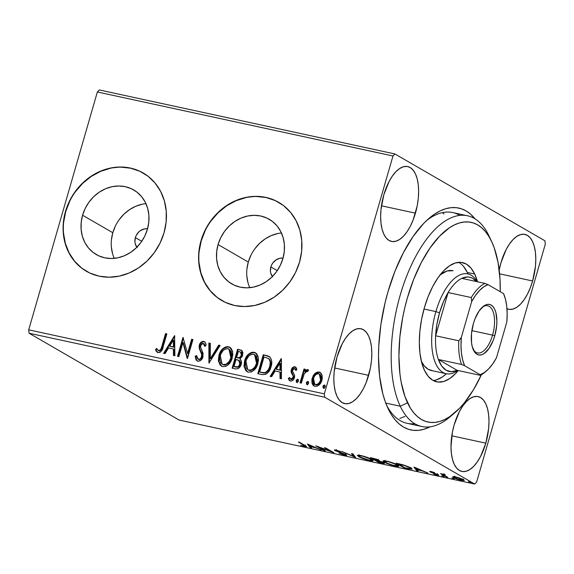 <?xml version="1.0" encoding="UTF-8"?>
<svg xmlns="http://www.w3.org/2000/svg" width="574" height="574" viewBox="0 0 574 574"><rect width="100%" height="100%" fill="white"/><g stroke="black" fill="none" stroke-linecap="round" stroke-linejoin="round"><path stroke-width="0.86" d="M452.484 414.658A107.819 49.5 -77.8 0 1 421.847 426.518L407.066 423.311A107.819 49.5 -77.8 0 1 386.661 405.387A107.819 49.5 102.2 0 0 414.729 423.677M430.062 426.812A113.494 52.112 -77.8 0 1 387.931 408.265A113.494 52.112 -77.8 0 1 387.945 291.872L385.111 302.598L380.899 324.425L378.768 346.043L378.503 356.511L379.601 376.271L382.822 393.829L385.197 401.563L388.046 408.509L391.346 414.593L395.063 419.752L399.16 423.942L403.608 427.121L408.351 429.259L413.345 430.335L418.554 430.342L423.913 429.273L430.062 426.812M272.65 276.883L270.792 273.317L270.419 271.251L270.863 266.946L277.242 270.641L270.863 266.946L271.667 264.879L272.808 262.971L275.958 259.929L279.832 258.278L283.039 258.135A11.351 9.973 120.1 0 0 270.863 266.946A11.351 9.973 120.1 0 0 272.385 276.546M137.157 247.552L135.299 243.979L134.926 241.912L135.371 237.614L141.749 241.302L135.371 237.614L136.167 235.541L138.764 231.968L140.465 230.59L144.339 228.94L147.547 228.796A11.351 9.973 120.1 0 0 135.371 237.614A11.351 9.973 120.1 0 0 136.892 247.215M145.947 203.641A37.339 32.811 -59.9 0 0 112.805 232.728L82.577 215.228A37.339 32.811 120.1 0 1 133.699 189.929A37.339 32.811 120.1 0 1 147.418 229.263L144.792 236.072L141.017 242.343L136.246 247.846L130.657 252.359L124.472 255.724L117.914 257.798L111.248 258.501L104.726 257.819L98.599 255.767L93.103 252.424L88.446 247.925L84.809 242.436L82.333 236.172L81.113 229.37L81.192 222.303L82.577 215.228L85.203 208.419L88.97 202.148L93.741 196.645L99.331 192.132L105.523 188.767L112.073 186.694L118.739 185.99L125.261 186.672L131.389 188.731L136.885 192.068L141.541 196.573L145.179 202.055L147.654 208.319L148.874 215.121L148.795 222.188L147.418 229.263A37.339 32.811 120.1 0 1 96.288 254.562A37.339 32.811 120.1 0 1 82.577 215.228L112.805 232.728A37.339 32.811 -59.9 0 0 114.276 258.357M281.439 232.972A37.339 32.811 -59.9 0 0 248.298 262.06L218.07 244.56A37.339 32.811 120.1 0 1 269.199 219.268A37.339 32.811 120.1 0 1 282.91 258.601L280.284 265.41L276.51 271.681L271.739 277.185L266.157 281.698L259.965 285.056L253.414 287.129L246.741 287.839L240.219 287.151L234.092 285.099L228.596 281.762L223.939 277.256L220.308 271.775L217.826 265.511L216.606 258.709L216.692 251.634L218.07 244.56L220.696 237.758L224.47 231.487L229.234 225.984L234.823 221.464L241.015 218.106L247.566 216.032L254.232 215.329L260.754 216.011L266.881 218.063L272.385 221.406L277.041 225.905L280.672 231.394L283.147 237.658L284.374 244.452L284.288 251.527L282.91 258.601A37.339 32.811 120.1 0 1 231.781 283.9A37.339 32.811 120.1 0 1 218.07 244.56L248.298 262.06A37.339 32.811 -59.9 0 0 249.769 287.689M278.892 202.457A56.747 49.873 -59.9 0 0 201.216 240.915L200.986 240.779A56.747 49.873 120.1 0 1 278.684 202.335A56.747 49.873 120.1 0 1 299.528 262.117L301.623 251.362L301.745 240.614L299.893 230.282L296.127 220.768L290.602 212.423L283.527 205.585L275.168 200.505L265.855 197.391L255.947 196.344L245.816 197.42L235.857 200.57L226.45 205.679L217.955 212.545L210.708 220.904L204.975 230.439L200.986 240.779L198.884 251.534L198.762 262.282L200.62 272.614L204.38 282.128L209.912 290.466L216.986 297.31L225.338 302.383L234.651 305.504L244.567 306.552L254.691 305.476L264.657 302.326L274.063 297.217L282.552 290.351L289.805 281.992L295.538 272.456L299.528 262.117A56.747 49.873 120.1 0 1 221.829 300.561A56.747 49.873 120.1 0 1 200.986 240.779L201.216 240.915A56.747 49.873 -59.9 0 0 222.023 300.676M143.4 173.118A56.747 49.873 -59.9 0 0 65.723 211.576L65.493 211.44A56.747 49.873 120.1 0 1 143.191 172.996A56.747 49.873 120.1 0 1 164.035 232.779L166.13 222.03L166.252 211.282L164.394 200.95L160.634 191.429L155.109 183.092L148.035 176.247L139.676 171.174L130.363 168.053L120.454 167.012L110.323 168.082L100.364 171.239L90.957 176.34L82.462 183.206L75.216 191.565L69.483 201.101L65.493 211.44L63.391 222.195L63.269 232.944L65.127 243.276L68.887 252.79L74.412 261.134L81.494 267.972L89.845 273.052L99.158 276.173L109.067 277.213L119.198 276.137L129.164 272.987L138.571 267.879L147.059 261.012L154.313 252.653L160.038 243.118L164.035 232.779A56.747 49.873 120.1 0 1 86.33 271.222A56.747 49.873 120.1 0 1 65.493 211.44L65.723 211.576A56.747 49.873 -59.9 0 0 86.531 271.337M415.447 213.155A38.307 17.586 -77.8 0 1 391.525 241.439A38.307 17.586 -77.8 0 1 383.812 194.844L380.985 209.51L380.627 216.663L381 223.329L382.083 229.256L383.848 234.214L386.216 238.002L389.1 240.492L392.386 241.575L395.952 241.216L399.662 239.43L403.371 236.28L406.93 231.889L410.216 226.429L413.093 220.1L417.198 205.865L418.274 198.496L418.633 191.343L418.267 184.677L417.176 178.751L415.418 173.793L413.043 169.997L410.166 167.515L406.873 166.424L403.307 166.783L399.597 168.577L395.895 171.726L392.329 176.118L389.05 181.578L383.812 194.844A38.307 17.586 -77.8 0 1 407.734 166.568A38.307 17.586 -77.8 0 1 415.447 213.155L381.445 205.793L415.447 213.155M485.812 443.164A38.307 17.586 -77.8 0 1 461.883 471.441A38.307 17.586 -77.8 0 1 454.17 424.846L452.42 432.143L450.992 446.665L451.358 453.331L452.448 459.257L454.206 464.215L456.574 468.011L459.458 470.493L462.744 471.584L466.318 471.225L470.02 469.432L473.729 466.282L477.295 461.891L480.574 456.43L485.812 443.164L488.639 428.498L488.998 421.345L488.625 414.679L487.534 408.753L485.776 403.795L483.408 400.006L480.524 397.517L477.238 396.433L473.672 396.792L469.963 398.578L466.253 401.728L462.694 406.119L459.408 411.58L454.17 424.846A38.307 17.586 -77.8 0 1 478.099 396.569A38.307 17.586 -77.8 0 1 485.812 443.164L451.803 435.802L485.812 443.164M532.622 280.987A38.307 17.586 -77.8 0 1 508.693 309.264A38.307 17.586 -77.8 0 1 506.957 308.676L509.561 309.4L513.127 309.042L516.83 307.255L520.539 304.105L524.105 299.714L527.384 294.254L530.261 287.926L532.622 280.987L535.449 266.322L535.807 259.168L535.434 252.503L534.344 246.576L532.586 241.618L530.218 237.823L527.334 235.34L524.048 234.257L520.482 234.615L516.772 236.402L513.063 239.552L509.504 243.943L506.218 249.403L500.987 262.67L499.208 270.081A38.307 17.586 -77.8 0 1 500.987 262.67A38.307 17.586 -77.8 0 1 524.909 234.393A38.307 17.586 -77.8 0 1 532.622 280.987L499.61 273.834L532.622 280.987M368.637 375.339A38.307 17.586 -77.8 0 1 344.716 403.615A38.307 17.586 -77.8 0 1 337.003 357.021L334.176 371.687L333.817 378.84L334.19 385.506L335.273 391.432L337.038 396.39L339.406 400.178L342.291 402.668L345.577 403.752L349.143 403.393L352.852 401.606L356.562 398.456L360.12 394.065L363.407 388.605L366.284 382.277L370.388 368.042L371.464 360.673L371.823 353.519L371.457 346.854L370.366 340.927L368.601 335.969L366.234 332.174L363.356 329.691L360.063 328.601L356.497 328.959L352.788 330.753L349.085 333.903L345.519 338.294L342.24 343.754L337.003 357.021A38.307 17.586 -77.8 0 1 360.924 328.744A38.307 17.586 -77.8 0 1 368.637 375.339L334.635 367.97L368.637 375.339M29.095 333.221L324.712 397.23L474.691 484.047L179.074 420.039L29.095 333.221L28.7 329.842L97.358 91.976L392.975 155.984L324.324 393.85L28.7 329.842L97.358 91.976L99.309 89.953L394.926 153.961L99.309 89.953L97.358 91.976L392.975 155.984L394.926 153.961L544.905 240.779L394.926 153.961L392.975 155.984L324.324 393.85L324.712 397.23L324.324 393.85L28.7 329.842L29.095 333.221L179.074 420.039L474.691 484.047L324.712 397.23L29.095 333.221M452.836 476.614L453.675 477.568L453.962 476.556L453.675 477.568C455.34 478.544 457.987 479.491 461.625 480.402L464.309 480.51L459.982 478.156L455.419 476.815L452.743 476.772L455.67 478.522L461.625 480.402L464.309 480.431L461.051 478.565L455.699 476.872L452.75 476.721M446.486 477.087L447.806 477.374L443.702 474.791L445.23 474.684L440.488 473.622L446.486 477.087L446.601 476.678L446.486 477.087L447.806 477.374L443.946 475.064L445.23 474.684L440.488 473.622L446.486 477.087M431.189 471.57L429.761 471.498L430.809 472.23L437.166 474.612L433.614 474.045L438.737 475.143L431.533 472.201L434.604 472.617L431.189 471.57C429.646 471.297 429.33 471.419 430.242 471.928L436.929 474.44L433.614 474.045L437.158 475.107C438.845 475.401 439.203 475.272 438.22 474.712L431.533 472.201L434.604 472.617L431.189 471.57M408.265 468.815L412.232 469.116L408.91 466.935L403.393 464.918L396.053 463.196L404.254 467.946L412.232 469.137L410.869 467.932L403.063 464.825L396.053 463.196L404.254 467.946L408.265 468.815M378.61 462.393L384.013 463.433L384.401 463.103L383.626 462.572L378.976 460.872L379.443 460.771L379.077 460.348L376.393 459.135L370.409 457.643L378.61 462.393L378.725 461.984L378.61 462.393L384.472 463.283L383.798 462.673L378.976 460.872L378.854 460.212L370.409 457.643L378.61 462.393M355.399 457.363L352.945 453.862L351.496 453.553L353.527 456.244L341.666 451.422L355.615 457.413L352.945 453.862L351.496 453.553L353.527 456.244L341.666 451.422L355.399 457.363M325.329 450.855L319.223 447.325L333.953 452.721L325.745 447.978L324.425 447.691L330.538 451.229L315.8 445.819L324.001 450.568L325.329 450.855L319.223 447.325L333.953 452.721L325.745 447.978L324.425 447.691L330.538 451.229L315.8 445.819L324.001 450.568L325.329 450.855M303.789 445.202L304.995 445.984L304.629 446.12L300.711 445.259L305.153 446.565L306.674 446.515L299.664 442.324L298.337 442.037L303.789 445.202L303.911 444.785L303.789 445.202C305.196 445.869 305.289 446.142 304.062 446.027L300.711 445.259L306.71 446.629L299.664 442.324L298.337 442.037L303.789 445.202M307.399 444.003L310.075 447.555L311.517 447.864L310.663 446.73L315.506 447.777L321.347 449.994L307.399 444.003L310.075 447.555L311.517 447.864L310.663 446.73L315.506 447.777L321.347 449.994L307.399 444.003M336.264 450.855L337.038 450.368L340.856 451.673L336.134 450.145C334.269 449.822 333.881 449.966 334.972 450.59L335.144 449.98L334.972 450.59L344.752 454.328C345.512 454.78 345.168 454.873 343.733 454.615L338.997 453.245L345.067 455.204L346.631 455.275L345.885 454.508L335.991 450.669L340.856 451.673L336.134 450.145L334.484 450.246L344.515 454.199L345.132 454.687L344.221 454.708L338.997 453.245L343.912 454.945L344.773 454.766L344.673 455.117C346.825 455.498 347.299 455.333 346.093 454.622L336.264 450.855L336.264 449.499M358.98 455.534L358.628 456.595C360.903 457.93 364.54 459.236 369.556 460.506L373.157 460.628L371.852 459.444C369.57 458.088 365.896 456.775 360.831 455.498L357.301 455.376L359.453 457.04L364.562 459.107L370.983 460.779L372.741 460.872L373.122 460.42L370.015 458.511L359.417 455.232L357.344 455.29L358.628 456.595L358.937 455.512L358.312 455.117M384.623 461.087L384.271 462.149C386.546 463.483 390.191 464.789 395.199 466.059L398.808 466.181L397.495 464.997C395.221 463.641 391.547 462.328 386.474 461.044L382.944 460.929L385.097 462.594L390.205 464.66L396.627 466.332L398.385 466.425L398.765 465.973L395.658 464.065L385.728 460.893L382.994 460.843L384.271 462.149L384.587 461.066L383.956 460.671M413.962 467.078L416.638 470.623L418.08 470.938L417.226 469.797L422.069 470.852L427.91 473.069L414.184 467.121L416.638 470.623L418.08 470.938L417.226 469.797L422.069 470.852L427.91 473.069L413.962 467.078M441.707 475.846L444.089 476.528L442.124 475.688M451.874 478.049L454.264 478.723L452.298 477.891M468.456 481.636L470.845 482.318L468.879 481.478M370.194 458.97L370.625 458.798L371.6 460.133L368.666 460.011C364.662 458.992 361.756 457.944 359.948 456.875L358.872 455.899L361.728 455.993C365.781 457.026 368.709 458.081 370.524 459.157L371.443 460.269L368.974 460.075L360.264 457.055L358.915 455.828L361.807 455.72L370.194 458.97M476.642 482.024L545.3 244.158L476.642 482.024L474.691 484.047L476.642 482.024M314.129 386.051L312.636 378.438L315.341 373.81L314.875 373.538L313.21 375.669L311.883 379.414L311.998 383.116L313.038 385.219L314.983 386.338L317.307 386.144L320.048 383.941L321.476 381.488L322.201 378.962L322.179 375.697L321.325 373.531L319.639 372.182L317.436 372.038L315.334 373.136L314.875 373.538L315.341 373.81L319.582 372.296L319.115 372.024L314.875 373.538L312.17 378.166L313.885 385.922L314.983 386.338C318.498 386.223 320.801 384.2 321.899 380.275L322.028 375.08L320.141 372.418L319.115 372.024L320.378 372.562M300.015 382.844L301.343 383.131L304.263 373.782L306.1 371.414L307.528 371.586L308.582 370.252L307.98 369.656L306.451 369.778L304.744 371.335L305.332 369.297L304.005 369.01L300.015 382.844L301.343 383.131L304.263 373.782L307.004 371.206L307.528 371.586L308.582 370.252L307.714 369.556L304.744 371.335L305.332 369.297L304.005 369.01L300.015 382.844M290.057 380.892L288.327 378.575L290.516 381.043C292.518 381.007 293.838 379.88 294.469 377.649L294.649 375.418L292.618 371.407L292.661 370.079L294.476 368.494L295.754 370.323L296.88 369.304L294.885 366.779L294.29 366.736L292.173 368.07L291.097 370.976L291.276 372.705L293.185 376.049L292.797 378.194L290.86 379.314L289.454 377.462L288.327 378.575L289.088 380.16L290.839 381.086L292.546 380.555L293.91 379.005L294.649 375.418L292.769 371.873L292.582 370.409L293.336 368.931L294.175 368.479L294.971 368.766L295.754 370.323L296.88 369.304L296.17 367.755L294.885 366.779L295.61 367.13M261.794 374.564L265.712 374.348L268.345 372.196L270.505 368.422L271.739 363.048L271.545 360.156L269.988 357.121L267.914 355.909L263.251 354.775L257.791 373.696L261.794 374.564C266.594 374.872 269.687 372.275 271.064 366.772C272.385 362.933 271.954 359.647 269.766 356.913L263.251 354.775L257.791 373.696L261.794 374.564M232.14 368.142L236.043 368.967L237.894 368.68L239.839 367.123L241.209 364.404L241.389 361.355L239.882 358.972L242.25 356.418L242.895 352.529L241.618 350.341L237.607 349.222L232.14 368.142L235.591 368.888C238.418 369.017 240.291 367.525 241.209 364.404C241.876 362.144 241.432 360.336 239.882 358.972L242.666 355.299L241.532 350.291L237.607 349.222L232.14 368.142M208.929 363.12L220.136 345.44L218.694 345.132L210.357 358.578L210.306 343.317L208.864 343.001L208.929 363.12L220.136 345.44L218.694 345.132L210.357 358.578L210.306 343.317L208.864 343.001L208.929 363.12M178.858 356.605L182.927 342.534L187.483 358.477L192.943 339.557L191.616 339.27L187.547 353.376L182.998 337.397L177.538 356.318L178.858 356.605L182.927 342.534L187.181 358.413L192.943 339.557L191.616 339.27L187.547 353.376L182.998 337.397L177.538 356.318L178.858 356.605M161.897 346.208L160.907 349.092L159.629 350.527L158.216 350.513L156.566 348.432L155.475 349.738L156.458 351.546L158.101 352.63L160.081 352.336L161.617 350.8L166.855 333.903L165.527 333.616L161.897 346.208L162.363 346.474L166.001 333.889L165.527 333.616L161.897 346.208C161.631 348.612 160.548 350.104 158.646 350.685L156.566 348.432L155.475 349.738L158.101 352.63C161.021 352.214 162.707 350.233 163.167 346.682L166.855 333.903L165.527 333.616L166.812 334.068L166.001 333.889L162.363 346.474L161.897 346.208M174.596 335.582L163.604 353.304L165.054 353.62L168.569 347.937L173.413 348.985L173.441 355.435L174.883 355.744L174.596 335.582L163.604 353.304L165.054 353.62L168.569 347.937L173.413 348.985L173.441 355.435L174.883 355.744L174.596 335.582M197.32 361.06L195.167 356.26L197.069 360.931L198.267 361.297L201.072 360.092L202.83 357.351L203.088 353.354L200.771 347.937L200.541 345.993L201.567 343.797L202.708 343.266L203.835 343.718L204.717 346.23L206.088 345.29L205.427 342.879L203.971 341.444L202.227 341.487L200.914 342.334L199.149 345.871L199.314 348.662L201.754 354.639L201.173 357.695L199.931 358.972L198.317 359.274L196.932 357.753L196.523 355.536L195.167 356.26L196.107 359.991L197.851 361.233C200.419 361.182 202.127 359.733 202.974 356.906L201.869 350.176L200.771 347.937L200.678 345.318L203.103 343.302L204.308 343.991L205.105 346.05M221.564 366.212L218.938 361.477L219.397 355.593L218.931 355.32L218.371 360.479L220.086 365.035L222.741 366.621L225.948 366.284L228.768 364.26L231.645 359.783L232.843 354.624L232.513 351.216L231.071 348.289L229.858 347.277L227.986 346.639L225.639 346.918L222.992 348.518L221.076 350.721L219.196 354.474L218.931 355.32L219.397 355.593C220.861 350.176 224.011 347.306 228.847 346.983L228.373 346.71C223.537 347.033 220.394 349.903 218.931 355.32L218.493 361.347L221.32 366.083L222.741 366.621C227.584 366.363 230.748 363.521 232.226 358.104L232.692 352.02L229.815 347.256L228.373 346.71L230.052 347.399M247.207 371.765L244.581 367.03L245.048 361.146L244.574 360.874L244.022 366.033L245.729 370.589L248.384 372.174L251.599 371.837L254.418 369.814L257.288 365.337L258.487 360.178L258.156 356.77L256.714 353.842L255.502 352.831L253.629 352.192L251.283 352.472L248.635 354.072L246.727 356.275L244.847 360.027L244.574 360.874L245.048 361.146C246.504 355.729 249.654 352.859 254.49 352.536L254.024 352.264C249.188 352.587 246.038 355.457 244.574 360.874L244.137 366.901L246.971 371.636L248.384 372.174C253.234 371.916 256.391 369.075 257.87 363.658L258.336 357.573L255.466 352.809L254.024 352.264L255.695 352.953M281.16 358.657L270.167 376.379L271.617 376.688L275.133 371.012L279.983 372.06L280.004 378.51L281.447 378.818L281.382 358.7L270.167 376.379L271.617 376.688L275.133 371.012L279.983 372.06L280.004 378.51L281.447 378.818L281.16 358.657M296.198 380.598L296.421 382.162L297.368 382.363L298.315 381.344L298.437 379.974L297.504 379.242L296.421 380.067L296.198 380.598L296.672 380.871L298.229 379.529L297.246 379.88L296.672 380.871L296.198 380.598L296.851 382.413L298.408 381.079L297.762 379.256L296.198 380.598M306.373 382.801L306.588 384.358L307.542 384.566L308.482 383.547L308.611 382.176L307.671 381.445L306.588 382.27L306.373 382.801L306.839 383.073L308.403 381.732L307.413 382.083L306.839 383.073L306.373 382.801L307.018 384.616L308.582 383.274L307.929 381.459L306.373 382.801M322.954 386.388L323.169 387.952L324.123 388.16L325.063 387.141L325.193 385.764L324.253 385.032L323.169 385.857L322.954 386.388L323.42 386.661L324.984 385.319L323.994 385.678L323.42 386.661L322.954 386.388L323.6 388.203L325.164 386.869L324.511 385.054L322.954 386.388M544.905 240.779L545.3 244.158L544.905 240.779M475.078 218.888L470.465 214.066L466.016 210.888L461.274 208.749L456.273 207.673L451.071 207.666L445.704 208.735L440.236 210.866L434.719 214.03L429.201 218.213L423.734 223.365L413.18 236.38L403.45 252.56L394.934 271.301L387.945 291.872A113.494 52.112 -77.8 0 1 429.051 218.342A113.494 52.112 -77.8 0 1 475.078 218.888M459.824 215.393A107.819 49.5 102.2 0 0 426.704 220.445A107.819 49.5 -77.8 0 1 452.699 212.559L467.48 215.759A107.819 49.5 -77.8 0 1 489.07 236.05A107.819 49.5 102.2 0 0 414.837 258.099A107.819 49.5 102.2 0 0 400.265 406.227L407.526 402.812A102.143 46.896 -77.8 0 1 421.33 262.483A102.143 46.896 -77.8 0 1 491.66 241.597L489.07 236.05A107.819 49.5 -77.8 0 1 489.335 236.632M444.046 213.98L442.367 212.638M399.827 418.424L405.022 416.401M139.912 171.31L130.599 168.189L120.683 167.142M110.56 168.218L100.593 171.368L91.187 176.476L82.699 183.343L75.445 191.702M69.719 201.237L65.723 211.576L63.628 222.332M63.506 233.08L65.357 243.412L69.124 252.926L74.649 261.27L81.723 268.108M275.405 200.642L266.092 197.521L256.183 196.48M246.052 197.556L236.093 200.706L226.68 205.815L218.192 212.681L210.938 221.04M205.212 230.576L201.216 240.915L199.121 251.663M198.999 262.411L200.857 272.743L204.617 282.264L210.141 290.602L217.216 297.447M277.802 233.532L271.244 235.605L265.052 238.963L259.47 243.484L254.698 248.987M250.924 255.258L248.298 262.06L246.92 269.134M246.842 276.209L248.061 283.011M142.302 204.193L135.751 206.267L129.559 209.632L123.977 214.145L119.205 219.648M115.431 225.919L112.805 232.728L111.428 239.803M111.342 246.87L112.569 253.672M157.585 352.458L155.475 349.738L155.941 350.011L156.86 348.913L155.941 350.011L157.656 352.508M158.496 350.649L157.857 350.226M158.324 350.492L159.12 350.958C161.014 350.377 162.098 348.884 162.363 346.474L160.985 350.018L159.809 350.915L158.689 350.786M158.646 350.685L159.12 350.958M173.908 355.536L173.886 349.257L173.413 348.985L173.886 349.257L173.908 355.536M164.171 353.426L174.819 336.249L164.171 353.426M170.169 346.387L173.879 347.191L173.85 340.439L173.384 340.167L173.413 346.926L173.879 347.191L173.85 340.439L173.384 340.167L173.413 346.926L169.703 346.122L173.879 347.191L169.703 346.122L173.384 340.167L169.703 346.122L170.169 346.387M178.048 356.432L183.393 337.907L178.048 356.432M188.014 353.649L187.547 353.376L188.014 353.649L192.089 339.535L191.616 339.27L192.9 339.715L192.089 339.535L188.014 353.649M187.54 358.269L183.393 342.8L182.927 342.534L183.393 342.8L187.54 358.269M198.317 359.274L198.783 359.546C200.455 359.575 201.567 358.678 202.12 356.863L201.653 356.59C201.094 358.406 199.982 359.302 198.317 359.274L196.523 355.536L195.167 356.26L196.573 356.031L195.641 356.533L195.82 358.097M201.754 354.639L201.653 356.59L202.12 356.863L202.22 354.911L200.426 351.144L201.754 354.639M199.178 348.138L200.893 351.417L199.178 348.138L199.644 348.411L199.795 345.383L199.329 345.11L199.178 348.138M203.103 343.302L204.717 346.23L206.088 345.29C205.994 343.367 205.191 342.061 203.684 341.365C201.467 341.408 200.01 342.656 199.329 345.11L199.795 345.383C200.484 342.929 201.933 341.673 204.15 341.638L204.559 341.76M204.796 341.882L203.684 341.365M205.183 346.495L203.576 343.575M196.057 359.094L197.047 360.831M204.71 341.831L203.426 341.587L201.374 342.613M200.412 343.891L199.623 346.144L199.644 348.411L202.12 354.445M202.22 354.911L202.12 356.863L201.244 358.528L199.874 359.475L198.295 359.346M209.395 362.768L209.331 343.274L208.864 343.001L210.306 343.482L209.331 343.274L209.395 362.768M210.823 358.843L210.357 358.578L210.823 358.843L219.16 345.397L218.694 345.132L220.043 345.591L219.16 345.397L210.823 358.843M230.325 347.55L227.239 346.918L224.133 348.253M223.473 348.784L222.827 349.408M221.55 350.994L219.67 354.746L218.802 359.037M218.809 360.321L218.845 360.752M219.046 362.029L219.706 363.973M220.423 365.157L221.743 366.327M228.947 349.121L231.365 351.826L231.853 355.306L230.899 359.439L228.574 363.098M228.014 363.615L225.015 365.007L222.554 364.483M225.015 365.007L224.362 365.028M222.152 364.253L223.724 364.942C227.641 364.755 230.188 362.467 231.365 358.083L230.899 357.81C229.722 362.194 227.175 364.483 223.25 364.677L222.152 364.253L220.258 355.6C221.435 351.245 223.968 348.927 227.871 348.662L228.926 349.071L230.899 357.81L231.365 358.083L229.399 349.344L228.926 349.071M242.092 350.614L238.074 349.494L232.657 368.257L238.074 349.494L237.607 349.222L241.754 350.427M240.355 364.382L238.691 366.822L236.014 367.087C238.11 367.582 239.559 366.678 240.355 364.382L239.882 364.117L240.355 364.382L239.243 360.551L238.669 360.221L239.882 364.117C239.093 366.413 237.643 367.31 235.548 366.822L234.027 366.492L236.058 359.453L239.645 360.859L240.427 362.187L240.477 363.83M236.014 367.087L234.501 366.764L236.014 367.087M240.7 352.163L241.539 352.709L241.984 354.208L241.554 355.988L240.276 357.652M239.674 357.961L237.765 357.932C239.745 358.377 241.087 357.509 241.798 355.32L241.087 352.343L240.614 352.07L241.324 355.048L241.798 355.32L241.324 355.048C240.621 357.236 239.279 358.104 237.299 357.659L236.617 357.516L237.091 357.789L236.617 357.516L238.368 351.453L240.614 352.07M238.985 360.429L240.054 362.452L239.25 365.48L237.571 366.872L234.027 366.492L234.501 366.764L234.027 366.492L236.058 359.453L238.777 360.285M239.745 351.747L241.338 352.874L241.453 354.495L240.75 356.339L239.207 357.695L236.617 357.516L238.368 351.453L239.745 351.747M255.968 353.096L252.883 352.465L249.776 353.799M249.116 354.337L248.47 354.962M247.193 356.54L245.313 360.3L244.445 364.59M244.452 365.875L244.488 366.305M244.689 367.582L245.349 369.527M246.074 370.704L247.394 371.88M254.598 354.675L256.678 356.669L257.504 360.859L256.549 364.992L254.217 368.651M253.658 369.168L250.659 370.56L248.205 370.036M250.659 370.56L250.006 370.582M247.803 369.807L249.367 370.495C253.292 370.309 255.839 368.02 257.009 363.636L256.542 363.364C255.365 367.747 252.818 370.036 248.901 370.223L247.803 369.807L245.909 361.154C247.078 356.798 249.618 354.481 253.521 354.215L254.576 354.624L256.542 363.364L257.009 363.636L255.043 354.897L254.576 354.624M258.307 373.81L263.717 355.048L263.251 354.775L269.357 356.598L263.717 355.048L258.307 373.81M263.387 372.935L259.678 372.045L264.018 357.006L268.553 358.549L269.859 359.711M270.232 360.386L270.67 364.59L269.371 368.982L266.81 372.203L264.112 372.992M268.166 358.291L268.553 358.549C270.433 360.694 270.828 363.335 269.737 366.485L270.203 366.75C271.294 363.607 270.899 360.96 269.019 358.822L268.166 358.291M269.019 358.822L270.261 362.158L269.737 366.485C269.048 369.477 267.398 371.529 264.786 372.641L265.26 372.913C267.871 371.801 269.515 369.749 270.203 366.75L269.737 366.485L268.323 369.756L265.97 372.167L264.786 372.641L261.105 372.354L265.26 372.913L259.678 372.045L261.572 372.626L259.678 372.045L264.018 357.006L268.553 358.549M280.471 378.61L280.449 372.332L279.983 372.06L280.449 372.332L280.471 378.61M270.734 376.501L281.382 359.324L270.734 376.501M276.733 369.462L280.442 370.266L280.413 363.514L279.947 363.242L279.976 369.993L280.442 370.266L280.413 363.514L279.947 363.242L279.976 369.993L276.266 369.19L280.442 370.266L276.266 369.19L279.947 363.242L276.266 369.19L276.733 369.462M295.84 367.238L294.885 366.779C293.063 366.8 291.872 367.826 291.312 369.864L291.126 372.081L293.185 376.049L293.12 377.434L290.494 379.17L291.327 379.579L289.454 377.462L288.327 378.575L288.794 378.847L289.633 378.022L288.794 378.847L289.088 379.694M294.476 368.494L296.141 370.302M296.227 370.589L294.943 368.766M290.86 379.314L291.327 379.579L293.587 377.706L293.12 377.434L293.587 377.706L293.651 376.322L291.126 372.081L291.592 372.354L291.779 370.13L291.312 369.864L291.779 370.13C292.338 368.099 293.529 367.073 295.352 367.051L294.885 366.779M295.739 367.188L294.153 367.138M293.515 367.482L291.994 369.505L291.542 371.809L293.608 376.171L293.587 377.706L292.073 379.529L290.394 378.876M293.508 367.489L293.077 367.848M295.438 369.032L295.797 369.491M298.2 379.514L297.762 379.256L298.2 379.514M297.318 382.686L296.672 380.871L296.887 382.428M296.579 381.423L296.643 381.968M300.532 382.951L304.478 369.283L304.005 369.01L305.289 369.462L304.478 369.283L300.532 382.951M308.317 369.871L306.918 370.051L305.217 371.608L304.744 371.335L305.217 371.608L308.181 369.828L307.714 369.556L308.245 369.85M307.004 371.206L307.528 371.586M307.327 369.878L306.918 370.051M308.367 381.717L307.929 381.459L308.367 381.717M307.492 384.889L306.839 383.073L307.054 384.63M306.746 383.626L306.81 384.171M320.608 372.684L317.903 372.311L314.875 374.298L312.636 378.438L312.17 378.166L312.636 378.438L312.249 382.184M312.464 383.375L312.773 384.3M313.182 385.068L314.387 386.209M319.503 374.126L320.507 374.908L321.225 376.537L320.723 381.179L318.484 384.25L316.805 384.953L315.148 384.594M314.767 384.372L315.937 384.91C318.556 384.752 320.249 383.21 321.038 380.268L320.572 379.995C319.783 382.937 318.082 384.487 315.47 384.637L314.767 384.372L313.497 378.467C314.287 375.518 315.994 373.932 318.62 373.724L319.302 373.983L320.572 379.995L321.038 380.268L319.775 374.255L319.302 373.983M324.949 385.305L324.511 385.054L324.949 385.305M324.073 388.476L323.42 386.661L323.636 388.225M323.327 387.22L323.392 387.759M230.899 357.81L229.055 361.692L225.847 364.39L222.647 364.497L220.473 362.294L219.77 358.355L220.725 354.244L223.013 350.621L225.288 348.999L228.179 348.741L230.561 350.843L231.387 355.033L230.899 357.81M256.542 363.364L254.698 367.245L251.491 369.943L248.298 370.043L246.117 367.848L245.421 363.909L246.368 359.798L248.664 356.174L250.938 354.553L253.83 354.294L256.205 356.397L257.03 360.587L256.542 363.364M320.572 379.995L319.331 382.6L317.207 384.444L314.681 384.322L313.304 382.169L313.275 379.392L314.215 376.666L315.757 374.714L317.745 373.688L319.409 374.054L320.471 375.403L320.902 377.175L320.572 379.995M535.607 253.636L535.477 254.26M305.203 445.532L304.916 446.515L305.203 445.532M305.332 444.979L305.016 446.055L304.062 446.027M310.713 446.543L310.075 447.555L310.383 446.472L309.02 444.656L310.713 446.543M309.486 445.173L314.093 447.168L310.383 446.364L309.565 444.893L314.093 447.168L310.383 446.364L309.486 445.173M324.123 450.159L324.001 450.568L324.123 450.159M330.66 450.82L330.538 451.229L330.66 450.82M344.752 454.328L345.132 454.687L345.448 453.604M334.398 450.066L334.972 450.59M346.703 455.196L346.093 454.622M354.309 455.677L353.756 455.44L354.309 455.677M353.835 455.16L353.527 456.244L353.835 455.16L352.845 453.84L353.835 455.16M372.461 459.817L371.708 459.752M358.291 455.103L359.331 455.727M371.292 459.695L373.057 459.788M378.984 460.872L382.471 462.386C383.353 462.938 382.736 462.988 380.612 462.522L376.049 460.427L378.926 461.087L378.854 460.212M382.471 462.386L382.88 462.723L382.054 463.139L376.049 460.427L382.564 462.07L382.88 462.766L383.188 461.69M377.541 459.932L377.836 460.391L375.202 459.939L372.576 458.418L377.541 459.932C378.424 460.47 377.871 460.52 375.884 460.09L372.655 458.131L377.627 459.616L377.957 460.319L378.273 459.236M398.105 465.371L397.351 465.306M383.941 460.657L384.975 461.281M396.943 465.249L398.7 465.342M387.378 461.546C391.425 462.579 394.36 463.634 396.168 464.71L397.244 465.686L394.316 465.564C390.306 464.545 387.4 463.498 385.599 462.429L384.523 461.453L387.457 461.274L394.704 463.964L396.699 465.033L397.093 465.823L393.011 465.249L387.055 463.168L384.515 461.467L387.378 461.546M404.376 467.53L404.254 467.946L404.376 467.53M409.47 467.573L409.075 467.501M404.742 467.745L398.306 463.684L403.213 464.868L409.542 467.638L409.649 467.279L410.625 468.585L409.506 468.7L404.742 467.745L398.22 463.971L404.211 465.435L409.542 467.638L410.618 468.492L410.066 468.743L404.742 467.745M417.276 469.618L416.638 470.623L416.946 469.546L415.583 467.731L417.276 469.618M416.05 468.241L420.656 470.242L416.946 469.439L416.128 467.968L420.656 470.242L416.946 469.439L416.05 468.241M431.533 472.201L432.014 472.015M438.737 475.172L438.22 474.712M437.388 474.296L437.158 475.107L437.388 474.296M436.929 474.44L436.276 474.648M430.385 471.426L430.242 471.928L430.385 471.426M429.761 471.498L430.242 471.928M443.494 476.477L443.917 476.32M443.946 475.064L444.534 474.727M453.661 478.68L454.084 478.522M453.984 476.485L454.586 476.807M462.479 479.434L463.785 479.62M456.151 477.238L462.178 479.046L462.802 480.058L460.886 479.979L455.003 477.855L454.278 477.188L456.222 477.001L461.087 478.881L462.78 480.094L456.631 478.63L454.278 477.267L456.151 477.238M470.242 482.268L470.666 482.117M431.397 370.517A51.072 23.448 -77.8 0 1 421.381 361.34M477.525 281.949L474.712 274.063A61.002 28.011 -77.8 0 0 462.501 262.583A61.002 28.011 -77.8 0 0 426.64 300.632A61.002 28.011 -77.8 0 0 424.473 370.345L428.247 376.379L432.839 380.332L438.084 382.047L443.767 381.466L449.672 378.61L455.569 373.581L458.253 370.553A61.002 28.011 -77.8 0 1 436.685 381.825A61.002 28.011 -77.8 0 1 424.473 370.345L421.66 362.459L419.924 353.032L419.329 342.42L419.895 331.026L421.603 319.295L424.387 307.671L428.139 296.615L432.717 286.534L437.94 277.83L443.616 270.828L449.514 265.798L455.419 262.942L461.101 262.361L466.346 264.076L470.938 268.029L474.712 274.063L467.322 272.463L467.982 273.934A61.002 28.011 102.2 0 0 467.322 272.463L474.712 274.063A61.002 28.011 -77.8 0 1 477.475 281.769M433.105 380.483A61.002 28.011 102.2 0 0 446.364 373.76L442.281 377.01L436.369 379.866M421.847 426.518A107.819 49.5 -77.8 0 1 400.265 406.227L385.75 403.084L400.265 406.227A107.819 49.5 -77.8 0 1 404.096 283.004A107.819 49.5 -77.8 0 1 467.48 215.759M491.789 241.869L489.206 236.337A107.819 49.5 102.2 0 0 489.07 236.05L491.66 241.597A102.143 46.896 -77.8 0 1 491.789 241.869A102.143 46.896 -77.8 0 1 500.241 291.707L500.011 279.265L498.053 262.404L494.228 247.839L491.66 241.597L488.682 236.129L485.339 231.494L481.643 227.727L477.64 224.879L473.371 222.963L468.865 222.002L464.179 222.002L459.351 222.97L454.436 224.9L449.464 227.763L439.584 236.179L430.084 247.903L421.33 262.483L413.667 279.351L407.382 297.877L404.842 307.535L402.726 317.329L399.863 336.974L398.916 356.045L399.913 373.825L401.133 382.004L404.957 396.569L410.503 408.279L413.847 412.914L417.542 416.681L421.546 419.529L425.815 421.445L430.321 422.407L435.006 422.407L439.835 421.431L444.75 419.508L449.722 416.645L459.602 408.229L464.423 402.754L473.593 389.538L481.378 374.743A102.143 46.896 -77.8 0 1 454.78 412.799A102.143 46.896 -77.8 0 1 407.526 402.812L400.265 406.227A107.819 49.5 102.2 0 0 450.138 416.767L454.78 412.799M463.548 266.429L467.322 272.463A61.002 28.011 102.2 0 0 458.691 262.325M452.929 270.67L453.008 270.691A51.072 23.448 -77.8 0 0 440.093 274.903L447.081 270.985L453.101 270.706M432.566 370.704L428.175 369.269L424.329 365.961L421.173 360.91M473.041 349.1A24.115 11.071 102.2 0 0 492.564 335.116L494.745 335.84A25.823 11.853 -77.8 0 1 473.414 349.982A25.823 11.853 -77.8 0 1 473.421 323.499L475.007 318.821L479.161 310.871L484.061 305.791L486.558 304.586L488.962 304.342L491.179 305.074L493.123 306.753L494.723 309.307L495.907 312.651L496.89 321.139L496.646 325.96L494.745 335.84L493.152 340.526L489.005 348.468L484.104 353.555L481.6 354.761L479.197 354.997L476.98 354.266L475.035 352.594L472.259 346.696L471.519 342.7L471.512 333.379L473.421 323.499A25.823 11.853 -77.8 0 1 482.77 306.774A25.823 11.853 -77.8 0 1 495.046 310.053A25.823 11.853 -77.8 0 1 494.745 335.84L492.564 335.116A24.115 11.071 -77.8 0 1 477.503 352.924A24.115 11.071 -77.8 0 1 473.041 349.1M471.857 330.631L492.564 335.116L471.857 330.631M461.776 278.368A48.238 22.149 -77.8 0 1 476.341 281.518L472.711 278.39L470.178 277.321L467.48 276.962L461.776 278.368A48.238 22.149 102.2 0 0 448.115 292.539A48.238 22.149 -77.8 0 1 461.776 278.368L484.93 283.384L461.776 278.368M439.526 312.808A48.238 22.149 -77.8 0 1 448.115 292.539L443.336 302.01L439.526 312.808L436.907 324.296L435.63 335.79L448.115 292.539L471.268 297.554L471.677 301.58L461.331 337.419L458.784 340.798L435.63 335.79A48.238 22.149 -77.8 0 1 439.526 312.808L435.896 311.596L439.526 312.808M477.073 281.676A51.072 23.448 102.2 0 0 435.896 311.596A51.072 23.448 -77.8 0 1 467.788 273.891A51.072 23.448 -77.8 0 1 477.073 281.676M424.007 309.02L435.896 311.596L424.007 309.02M457.119 370.309L438.371 359.453L441.75 366.119L446.185 370.287L451.408 371.715L457.119 370.309A48.238 22.149 -77.8 0 1 438.371 359.453A48.238 22.149 -77.8 0 1 435.63 335.79L448.115 292.539L471.268 297.554A48.238 22.149 -77.8 0 1 484.93 283.384A48.238 22.149 102.2 0 0 471.268 297.554L471.677 301.58L461.331 337.419L461.001 345.555L461.446 353.154L462.666 359.948L464.61 365.717L480.151 374.714L480.273 375.324L457.119 370.309L438.371 359.453L461.525 364.468L464.61 365.717L480.151 374.714L484.391 372.526L488.625 368.881L492.7 363.909L496.481 357.767L506.828 321.928L507.165 313.791L506.72 306.193L505.5 299.391L503.556 293.623L488.015 284.632L484.93 283.384L488.015 284.632L483.774 286.821L479.541 290.458L475.466 295.438L471.677 301.58A46.53 21.367 -77.8 0 1 488.015 284.632L503.556 293.623A46.53 21.367 -77.8 0 1 506.828 321.928L496.481 357.767A46.53 21.367 -77.8 0 1 486.443 370.94A46.53 21.367 -77.8 0 1 480.151 374.714L480.273 375.324L457.119 370.309M457.851 370.467A51.072 23.448 -77.8 0 1 446.177 373.717A51.072 23.448 -77.8 0 1 435.896 311.596A51.072 23.448 102.2 0 0 434.855 361.498A51.072 23.448 102.2 0 0 457.851 370.467M485.748 371.514A48.238 22.149 -77.8 0 1 480.273 375.324A48.238 22.149 102.2 0 0 485.052 372.131L486.443 370.94M435.63 335.79A48.238 22.149 102.2 0 0 438.371 359.453L461.525 364.468A48.238 22.149 -77.8 0 1 458.784 340.798L435.63 335.79M482.067 307.413A24.115 11.071 -77.8 0 1 487.706 305.777A24.115 11.071 -77.8 0 1 492.564 335.116A24.115 11.071 102.2 0 0 493.023 311.467A24.115 11.071 102.2 0 0 482.067 307.413M458.784 340.798A48.238 22.149 102.2 0 0 461.525 364.468L464.61 365.717A46.53 21.367 -77.8 0 1 461.331 337.419L458.784 340.798M157.355 352.336L157.821 352.608M158.237 350.527L158.711 350.8M221.32 366.083L221.794 366.356M246.971 371.636L247.437 371.909M269.134 356.461L269.601 356.734M289.82 380.777L290.286 381.05M307.183 371.278L307.65 371.55M371.6 460.133L371.909 459.049M358.872 455.899L359.188 454.823M397.244 465.686L397.56 464.603M384.523 461.453L384.831 460.37M410.625 468.585L410.941 467.509M431.311 471.993L431.418 471.62M437.194 474.684L437.503 473.6M443.695 474.727L444.011 473.65M462.802 480.058L463.11 478.974M454.278 477.188L454.586 476.104M431.304 370.503L446.177 373.717"/></g></svg>
